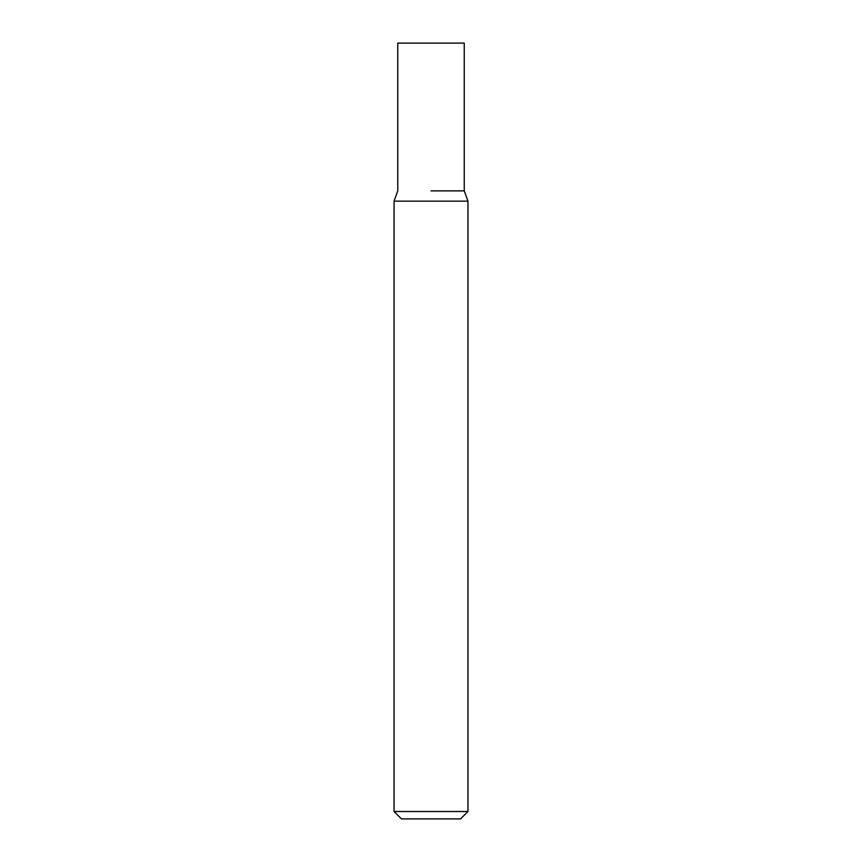 <?xml version="1.0" encoding="UTF-8"?>
<svg xmlns="http://www.w3.org/2000/svg" width="862" height="862" viewBox="0 0 862 862"><rect width="100%" height="100%" fill="white"/><g stroke="black" fill="none" stroke-linecap="round" stroke-linejoin="round"><path stroke-width="1.29" d="M467.947 811.508L460.556 818.9L401.444 818.9L394.053 811.508L467.947 811.508L467.947 201.148L394.053 201.148L394.053 811.508M431 190.868L464.252 190.868L431 190.868M467.947 201.148L464.252 190.868L464.252 43.1L397.748 43.1L397.748 190.868L394.053 201.148"/></g></svg>
